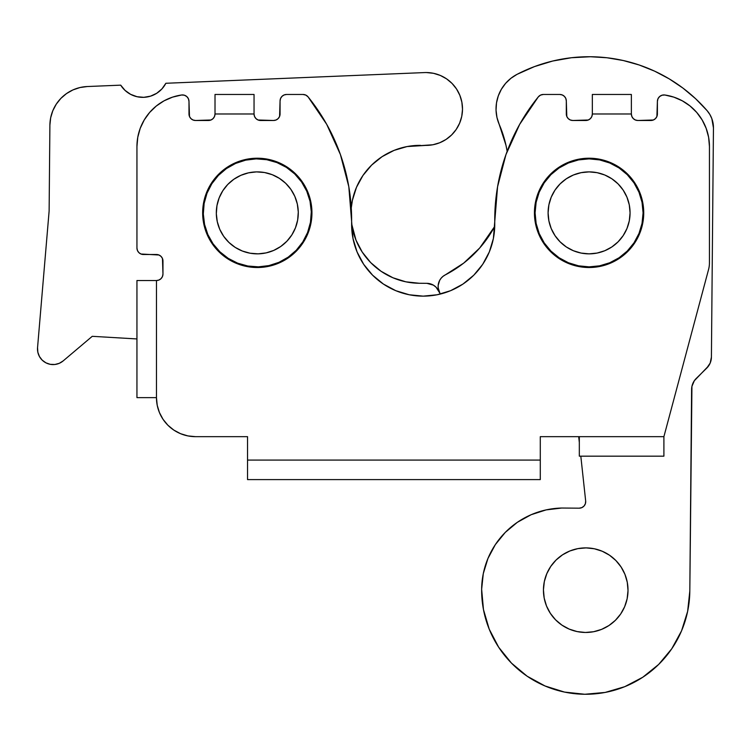 <?xml version="1.0" encoding="UTF-8"?>
<svg xmlns="http://www.w3.org/2000/svg" width="751" height="751" viewBox="0 0 751 751"><rect width="100%" height="100%" fill="white"/><g stroke="black" fill="none" stroke-linecap="round" stroke-linejoin="round"><path stroke-width="1.13" d="M535.087 212.871A53.997 53.997 0 0 1 589.084 158.874A53.997 53.997 0 0 1 643.081 212.871L642.039 202.329L638.97 192.2L633.985 182.869L627.263 174.683L619.087 167.971L609.746 162.986L599.617 159.907L589.084 158.874L578.552 159.907L568.423 162.986L559.082 167.971L550.905 174.683L544.184 182.869L539.199 192.2L536.13 202.329L535.087 212.871L536.13 223.404L539.199 233.533L544.184 242.864L550.905 251.05L559.082 257.762L568.423 262.756L578.552 265.826L589.084 266.868L599.617 265.826L609.746 262.756L619.087 257.762L627.263 251.05L633.985 242.864L638.97 233.533L642.039 223.404L643.081 212.871A53.997 53.997 0 0 1 589.084 266.868A53.997 53.997 0 0 1 535.087 212.871M630.07 212.871A40.986 40.986 0 0 1 589.084 253.857A40.986 40.986 0 0 1 548.099 212.871L548.887 204.873L551.215 197.184L555.008 190.097L560.105 183.882L566.31 178.785L573.398 175.002L581.086 172.674L589.084 171.885L597.083 172.674L604.771 175.002L611.858 178.785L618.064 183.882L623.161 190.097L626.954 197.184L629.282 204.873L630.07 212.871L629.282 220.86L626.954 228.548L623.161 235.636L618.064 241.85L611.858 246.948L604.771 250.731L597.083 253.068L589.084 253.857L581.086 253.068L573.398 250.731L566.31 246.948L560.105 241.85L555.008 235.636L551.215 228.548L548.887 220.86L548.099 212.871A40.986 40.986 0 0 1 589.084 171.885A40.986 40.986 0 0 1 630.07 212.871M626.954 228.548L623.161 235.636M604.771 250.731L597.083 253.068M573.398 250.731L566.31 246.948M551.215 228.548L548.887 220.86M551.215 197.184L555.008 190.097M573.398 175.002L581.086 172.674M604.771 175.002L611.858 178.785M626.954 197.184L629.282 204.873M633.985 242.864L627.263 251.05L619.087 257.762L627.263 251.05L633.985 242.864M559.082 257.762L550.905 251.05L544.184 242.864L550.905 251.05L559.082 257.762M544.184 182.869L550.905 174.683L559.082 167.971L550.905 174.683L544.184 182.869M619.087 167.971L627.263 174.683L633.985 182.869L627.263 174.683L619.087 167.971M203.314 213.951A53.997 53.997 0 0 1 256.222 158.883A53.997 53.997 0 0 1 311.29 211.782L310.041 201.277L306.765 191.214L301.583 181.977L294.711 173.932L286.394 167.379L276.959 162.582L266.774 159.71L256.222 158.883L245.708 160.132L235.645 163.408L226.408 168.581L218.363 175.462L211.81 183.77L207.013 193.204L204.141 203.399L203.314 213.951L204.563 224.455L207.839 234.528L213.012 243.756L219.893 251.801L228.21 258.353L237.635 263.16L247.83 266.023L258.382 266.849L268.896 265.601L278.959 262.334L288.187 257.152L296.241 250.28L302.784 241.963L307.591 232.528L310.454 222.343L311.29 211.782A53.997 53.997 0 0 1 258.382 266.849A53.997 53.997 0 0 1 203.314 213.951M298.278 212.045A40.986 40.986 0 0 1 258.119 253.847A40.986 40.986 0 0 1 216.326 213.688L216.955 205.68L219.132 197.945L222.775 190.782L227.741 184.474L233.852 179.254L240.864 175.321L248.497 172.843L256.476 171.895L264.493 172.514L272.219 174.692L279.381 178.344L285.699 183.31L290.919 189.421L294.843 196.424L297.33 204.065L298.278 212.045L297.649 220.052L295.472 227.788L291.829 234.95L286.854 241.259L280.752 246.478L273.74 250.412L266.098 252.899L258.119 253.847L250.111 253.218L242.376 251.041L235.213 247.398L228.905 242.423L223.685 236.312L219.752 229.308L217.274 221.667L216.326 213.688A40.986 40.986 0 0 1 256.476 171.895A40.986 40.986 0 0 1 298.278 212.045M295.472 227.788L291.829 234.95M273.74 250.412L266.098 252.899M242.376 251.041L235.213 247.398M219.752 229.308L217.274 221.667M219.132 197.945L222.775 190.782M240.864 175.321L248.497 172.843M272.219 174.692L279.381 178.344M294.843 196.424L297.33 204.065M302.784 241.963L296.241 250.28L288.187 257.152L296.241 250.28L302.784 241.963M228.21 258.353L219.893 251.801L213.012 243.756L219.893 251.801L228.21 258.353M211.81 183.77L218.363 175.462L226.408 168.581L218.363 175.462L211.81 183.77M286.394 167.379L294.711 173.932L301.583 181.977L294.711 173.932L286.394 167.379M54.861 364.488L59.291 363.315L63.187 360.893L92.251 336.317L136.945 338.945L92.251 336.317L63.187 360.893L59.291 363.315L54.861 364.488L50.279 364.329L45.942 362.846L42.225 360.17L39.446 356.528L37.841 352.238L37.55 347.657L49.125 211.022L49.895 125.182L50.664 117.813L52.805 110.726L56.259 104.173L60.878 98.381L66.51 93.575L72.95 89.913L79.972 87.538L87.313 86.534L120.704 85.154L125.06 90.402L130.627 94.344L137.029 96.71L143.826 97.32L150.557 96.147L156.743 93.265L161.963 88.881L165.868 83.277L424.568 72.575A36.433 36.433 0 0 1 426.399 72.547L433.496 73.307L440.311 75.438L446.582 78.864L452.064 83.445L456.542 89.003L459.856 95.33L461.865 102.183L462.503 109.299L461.743 116.396L459.603 123.211L456.186 129.482L451.604 134.964L446.047 139.442L439.72 142.756L432.867 144.765L407.08 146.558L394.106 150.369L382.128 156.64L371.604 165.117L362.94 175.49L356.462 187.356L352.416 200.264L351.271 207.905M438.124 289.942L440.433 294.035L436.078 287.229L433.402 285.136L426.915 283.334A13.011 13.011 0 0 1 438.124 289.942M72.95 89.913L79.972 87.538L87.313 86.534L120.704 85.154A26.022 26.022 0 0 0 165.868 83.277L424.568 72.575A36.433 36.433 0 0 1 462.503 109.299A36.433 36.433 0 0 1 425.751 145.403L407.08 146.558L394.106 150.369L382.128 156.64L371.604 165.117L362.94 175.49M351.628 223.817L355.993 240.132L362.254 252.111L370.741 262.643L381.114 271.308L392.98 277.786L405.878 281.822L419.321 283.268L426.915 283.334L419.321 283.268A68.961 68.961 0 0 1 351.628 223.807M50.279 364.329L45.942 362.846M37.841 352.238L37.55 347.657L49.125 211.022L49.895 125.182L50.664 117.813L52.805 110.726L56.259 104.173M125.06 90.402L130.627 94.344L137.029 96.71L143.826 97.32M446.582 78.864L452.064 83.445L456.542 89.003M461.743 116.396L459.603 123.211M451.604 134.964L446.047 139.442L439.72 142.756L432.867 144.765M355.993 240.132L362.254 252.111L370.741 262.643L381.114 271.308L392.98 277.786M405.878 281.822L419.321 283.268M351.271 207.914A68.961 68.961 0 0 1 420.541 145.356M49.895 125.182A39.033 39.033 0 0 1 87.313 86.534M63.187 360.893A15.611 15.611 0 0 1 37.55 347.657M620.683 613.98L615.36 620.345L608.911 625.545L601.56 629.385L593.609 631.722L585.358 632.464A42.291 42.291 0 0 1 543.442 589.798A42.291 42.291 0 0 1 586.109 547.892L594.351 548.774L602.255 551.253L609.53 555.224L615.895 560.546L621.096 566.996L624.945 574.346L627.273 582.297L628.014 590.549L627.132 598.791L624.654 606.705L620.683 613.98L615.36 620.345L608.911 625.545L601.56 629.385L593.609 631.722L585.358 632.464L577.115 631.572L569.202 629.094L561.926 625.123L555.562 619.81L550.361 613.351L546.521 606.01L544.184 598.059L543.442 589.798L544.334 581.556L546.812 573.651L550.783 566.376L556.097 560.011L562.555 554.811L569.896 550.962L577.848 548.634L586.109 547.892L594.351 548.774M499.218 124.422A39.033 39.033 0 0 1 517.054 74.34A156.133 156.133 0 0 1 590.474 56.738L571.445 57.733L552.68 61.038L534.459 66.604L517.054 74.34L510.924 78.301L505.63 83.333L501.377 89.256L498.288 95.875L496.495 102.953L496.045 110.237L496.965 117.475L505.986 145.328L507.15 151.317A117.1 117.1 0 0 0 499.218 124.422L505.986 145.328M578.692 436.66L579.321 442.489L578.692 436.66M584.025 506.043L585.386 503.686L585.667 500.983L580.814 456.176L585.667 500.983L585.386 503.686L584.025 506.043L581.809 507.638L579.143 508.183L561.739 508.033L546.108 509.901L531.117 514.726L517.326 522.33L505.245 532.421L495.322 544.644L487.915 558.537L483.297 573.595L481.644 589.253L483.466 609.577L489.211 629.15L498.673 647.231L511.478 663.124L527.136 676.21L545.048 685.982L564.517 692.084L584.804 694.262L605.128 692.441L624.71 686.696L642.79 677.233L658.674 664.428L671.76 648.77L681.542 630.859L687.634 611.389L689.812 591.103L691.934 386.352L694.318 380.748L708.7 365.775L710.174 363.09L711.413 357.119L713.45 127.905L711.854 118.696L709.836 114.452L707.095 110.641L695.623 98.728L682.941 88.092L669.216 78.864L654.581 71.138L639.223 64.999L623.292 60.531L606.986 57.761L590.474 56.738L571.445 57.733M494.731 226.398L479.682 248.027L463.705 263.113L442.987 276.359L441.128 278.199L439.664 280.367L438.171 285.352L438.199 287.962L439.804 292.918A13.011 13.011 0 0 1 445.183 274.941A117.1 117.1 0 0 0 494.731 226.398M581.809 507.638L579.143 508.183L561.739 508.033A81.972 81.972 0 0 0 481.644 589.253L483.466 609.577M531.117 514.726L517.326 522.33L505.245 532.421L495.322 544.644L487.915 558.537M483.297 573.595L481.644 589.253A104.089 104.089 0 0 0 584.804 694.262A104.089 104.089 0 0 0 689.812 591.103L691.605 389.394A15.611 15.611 0 0 1 696.28 378.401L706.738 368.121L710.174 363.09M489.211 629.15L498.673 647.231L511.478 663.124M564.517 692.084L584.804 694.262L605.128 692.441L624.71 686.696M671.76 648.77L681.542 630.859M713.065 123.23L711.854 118.696M639.223 64.999L623.292 60.531M517.054 74.34L510.924 78.301M505.63 83.333L501.377 89.256M439.664 280.367L438.171 285.352L438.199 287.962L439.804 292.918M621.096 566.996L624.945 574.346L627.273 582.297L628.014 590.549L627.132 598.791M586.109 547.892A42.291 42.291 0 0 1 628.014 590.549A42.291 42.291 0 0 1 585.358 632.464L577.115 631.572M550.361 613.351L546.521 606.01L544.184 598.059M585.667 500.983A6.506 6.506 0 0 1 579.143 508.183M590.474 56.738A156.133 156.133 0 0 1 707.095 110.641A26.022 26.022 0 0 1 713.45 127.905L711.413 357.119A15.611 15.611 0 0 1 706.738 368.121M311.947 212.871A54.645 54.645 0 0 1 257.302 267.516A54.645 54.645 0 0 1 202.657 212.871L203.699 223.526L206.816 233.777L211.866 243.23L218.663 251.51L226.943 258.306L236.387 263.357L246.638 266.464L257.302 267.516L267.957 266.464L278.208 263.357L287.661 258.306L295.941 251.51L302.737 243.23L307.788 233.777L310.895 223.526L311.947 212.871L310.895 202.207L307.788 191.956L302.737 182.512L295.941 174.223L287.661 167.426L278.208 162.385L267.957 159.268L257.302 158.217L246.638 159.268L236.387 162.385L226.943 167.426L218.663 174.223L211.866 182.512L206.816 191.956L203.699 202.207L202.657 212.871A54.645 54.645 0 0 1 257.302 158.217A54.645 54.645 0 0 1 311.947 212.871L310.895 223.526L307.788 233.777L302.737 243.23M534.44 212.871A54.645 54.645 0 0 1 589.084 158.217A54.645 54.645 0 0 1 643.729 212.871A54.645 54.645 0 0 1 589.084 267.516A54.645 54.645 0 0 1 534.44 212.871L535.491 223.526L538.598 233.777L543.649 243.23L550.445 251.51L558.725 258.306L568.169 263.357L578.42 266.464L589.084 267.516L599.749 266.464L610 263.357L619.444 258.306L627.723 251.51L634.52 243.23L639.57 233.777L642.678 223.526L643.729 212.871L642.678 202.207L639.57 191.956L634.52 182.512L627.723 174.223L619.444 167.426L610 162.385L599.749 159.268L589.084 158.217L578.42 159.268L568.169 162.385L558.725 167.426L550.445 174.223L543.649 182.512L538.598 191.956L535.491 202.207L534.44 212.871L535.491 223.526L538.598 233.777L543.649 243.23M187.881 435.909L180.559 433.684L173.81 430.079L167.895 425.226L163.042 419.311L159.437 412.562L157.212 405.24L156.461 397.626L156.461 280.527L158.949 280.029L161.061 278.621L162.469 276.509L162.967 274.021L162.469 258.522L161.061 256.41L158.949 255.002L140.963 254.007L138.851 252.599L137.442 250.487L136.945 247.999L136.945 146.511L137.771 137.273L140.221 128.327L144.23 119.963L149.646 112.443L156.321 105.994L164.028 100.841L172.533 97.142L181.554 95.001L184.314 95.199L186.746 96.522L188.407 98.738L188.989 101.441L189.487 116.471L190.895 118.583L193.007 119.991L195.495 120.489L210.993 119.991L213.106 118.583L214.514 116.471L215.011 113.983L254.045 113.983L254.542 116.471L255.95 118.583L258.062 119.991L273.561 120.489L276.049 119.991L278.161 118.583L279.579 116.471L280.067 100.972L280.564 98.484L281.972 96.372L284.085 94.964L286.572 94.466L303.019 94.466L305.826 95.095L308.079 96.879L326.713 124.347L340.419 154.575L348.811 186.699L353.008 238.536L357.082 251.96L363.691 264.333L372.59 275.176L383.432 284.075L395.805 290.693L409.229 294.767L423.188 296.138L437.157 294.767L450.581 290.693L462.945 284.075L473.797 275.176L482.696 264.333L489.305 251.96L493.379 238.536L497.575 186.699L505.967 154.575L519.673 124.347L538.307 96.879L540.56 95.095L543.358 94.466L559.805 94.466L562.302 94.964L564.405 96.372L565.822 98.484L566.31 100.972L566.808 116.471L568.216 118.583L570.328 119.991L572.816 120.489L588.324 119.991L590.427 118.583L591.844 116.471L592.332 113.983L631.366 113.983L631.863 116.471L633.271 118.583L635.384 119.991L637.871 120.489L653.379 119.991L655.492 118.583L656.9 116.471L657.397 101.441L657.979 98.738L659.641 96.522L662.072 95.199L664.832 95.001L673.854 97.142L682.349 100.841L690.066 105.994L696.731 112.443L702.157 119.963L706.156 128.327L708.615 137.273L709.442 146.511L709.442 262.794A26.022 26.022 0 0 1 708.559 269.515L663.903 436.66L540.288 436.66L540.288 460.081L247.539 460.081L247.539 436.66L195.495 436.66L187.881 435.909L180.559 433.684L173.81 430.079M159.437 412.562L157.212 405.24M162.469 276.509L162.967 274.021A6.506 6.506 0 0 1 156.461 280.527L136.945 280.527L136.945 397.626L156.461 397.626L156.461 280.527L136.945 280.527L136.945 397.626L156.461 397.626A39.033 39.033 0 0 0 195.495 436.66L247.539 436.66L247.539 479.598L540.288 479.598L540.288 436.66L579.321 436.66L579.321 456.176L663.903 456.176L663.903 436.66L708.559 269.515A26.022 26.022 0 0 0 709.442 262.794L709.442 146.511A52.044 52.044 0 0 0 664.832 95.001L673.854 97.142M158.949 255.002L156.461 254.505A6.506 6.506 0 0 1 162.967 261.01L162.469 258.522M137.771 137.273L136.945 146.511L136.945 247.999A6.506 6.506 0 0 0 143.45 254.505L140.963 254.007M140.221 128.327L144.23 119.963L149.646 112.443M156.321 105.994L164.028 100.841M190.895 118.583L193.007 119.991L195.495 120.489A6.506 6.506 0 0 1 188.989 113.983L189.487 116.471M258.062 119.991L260.55 120.489A6.506 6.506 0 0 1 254.045 113.983L254.045 94.466L215.011 94.466L215.011 113.983A6.506 6.506 0 0 1 208.506 120.489L210.993 119.991M273.561 120.489L276.049 119.991L278.161 118.583L279.579 116.471L280.067 113.983A6.506 6.506 0 0 1 273.561 120.489L260.55 120.489M280.564 98.484L281.972 96.372L284.085 94.964L286.572 94.466L303.019 94.466L305.826 95.095M326.713 124.347L340.419 154.575M437.157 294.767L450.581 290.693L462.945 284.075L473.797 275.176L482.696 264.333L489.305 251.96L493.379 238.536L494.749 224.577A71.561 71.561 0 0 1 423.188 296.138A71.561 71.561 0 0 1 351.628 224.577L353.008 238.536L357.082 251.96L363.691 264.333L372.59 275.176L383.432 284.075L395.805 290.693L409.229 294.767M568.216 118.583L570.328 119.991L572.816 120.489A6.506 6.506 0 0 1 566.31 113.983L566.31 100.972A6.506 6.506 0 0 0 559.805 94.466L562.302 94.964M566.31 113.983L566.808 116.471M635.384 119.991L637.871 120.489A6.506 6.506 0 0 1 631.366 113.983L631.366 94.466L592.332 94.466L592.332 113.983A6.506 6.506 0 0 1 585.827 120.489L588.324 119.991M650.892 120.489L653.379 119.991L655.492 118.583L656.9 116.471L657.397 113.983A6.506 6.506 0 0 1 650.892 120.489L637.871 120.489M664.832 95.001A6.506 6.506 0 0 0 657.397 101.441L657.979 98.738M696.731 112.443L702.157 119.963L706.156 128.327L708.615 137.273M642.678 202.207L639.57 191.956L634.52 182.512L627.723 174.223M610 162.385L599.749 159.268M568.169 263.357L578.42 266.464M627.723 251.51L634.52 243.23L639.57 233.777M310.895 202.207L307.788 191.956L302.737 182.512M278.208 162.385L267.957 159.268M218.663 174.223L211.866 182.512M206.816 233.777L211.866 243.23L218.663 251.51M236.387 263.357L246.638 266.464M136.945 146.511A52.044 52.044 0 0 1 181.554 95.001A6.506 6.506 0 0 1 188.989 101.441L188.989 113.983M143.45 254.505L156.461 254.505M162.967 261.01L162.967 274.021M657.397 101.441L657.397 113.983M585.827 120.489L572.816 120.489M559.805 94.466L543.358 94.466A6.506 6.506 0 0 0 538.307 96.879A195.166 195.166 0 0 0 494.749 219.771L494.749 224.577M351.628 224.577L351.628 219.771A195.166 195.166 0 0 0 308.079 96.879A6.506 6.506 0 0 0 303.019 94.466M280.067 113.983L280.067 100.972A6.506 6.506 0 0 1 286.572 94.466M208.506 120.489L195.495 120.489M663.903 436.66L579.321 436.66L579.321 456.176L663.903 456.176L663.903 436.66M592.332 113.983L631.366 113.983L631.366 94.466L592.332 94.466L592.332 113.983M215.011 113.983L254.045 113.983L254.045 94.466L215.011 94.466L215.011 113.983M540.288 460.081L247.539 460.081L247.539 479.598L540.288 479.598L540.288 460.081"/></g></svg>
